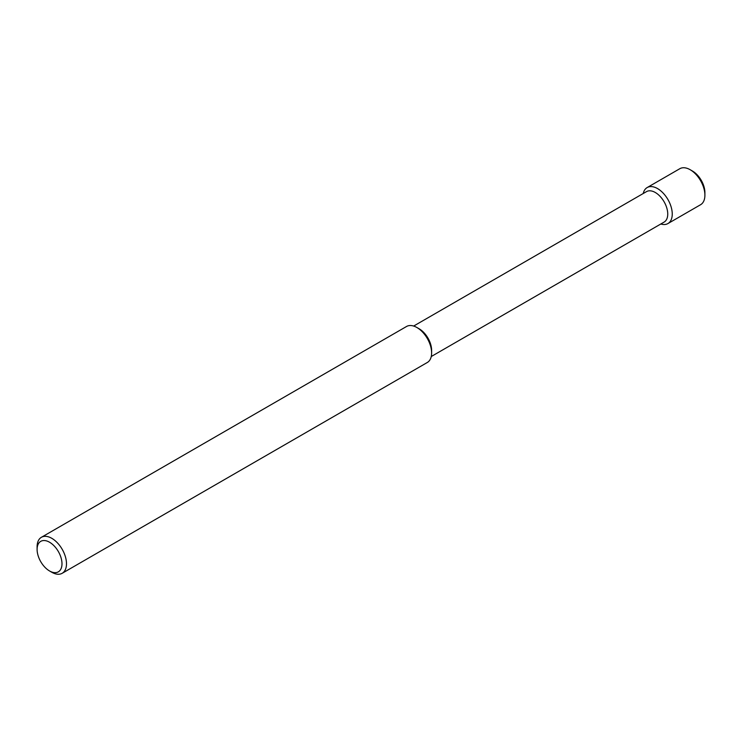 <?xml version="1.0" encoding="UTF-8"?>
<svg xmlns="http://www.w3.org/2000/svg" width="742" height="742" viewBox="0 0 742 742"><rect width="100%" height="100%" fill="white"/><g stroke="black" fill="none" stroke-linecap="round" stroke-linejoin="round"><path stroke-width="1.11" d="M51.792 572.258L49.538 570.96A17.595 10.156 -120 0 0 61.985 563.772A17.595 10.156 -120 0 0 49.538 542.226A17.595 10.156 -120 0 0 37.1 549.414A17.595 10.156 -120 0 0 49.538 570.96L51.792 572.258A20.785 12.002 -120 0 0 62.189 573.288A20.785 12.002 -120 0 0 62.189 549.293A20.785 12.002 -120 0 0 41.404 537.291A20.785 12.002 -120 0 0 37.1 546.808L37.1 549.414M62.189 573.288L427.318 362.486A20.785 12.002 -120 0 0 431.621 352.969A20.785 12.002 -120 0 0 416.921 327.519A20.785 12.002 -120 0 0 406.533 326.489L41.404 537.291M431.621 352.969L431.621 350.372A17.595 10.156 -120 0 0 419.174 328.817L416.921 327.519M431.25 356.531L664.099 222.099A17.595 10.156 -120 0 0 664.099 201.778A17.595 10.156 -120 0 0 646.505 191.621L413.656 326.053M660.825 223.991A20.785 12.002 -120 0 0 667.948 223.555A20.785 12.002 -120 0 0 667.948 199.561A20.785 12.002 -120 0 0 647.163 187.559A20.785 12.002 -120 0 0 643.231 193.514M667.948 223.555L700.596 204.709A20.785 12.002 -120 0 0 704.9 195.192A20.785 12.002 -120 0 0 690.208 169.742A20.785 12.002 -120 0 0 679.811 168.712L647.163 187.559M704.9 195.192L704.9 192.586A17.595 10.156 -120 0 0 692.462 171.04L690.208 169.742"/></g></svg>
